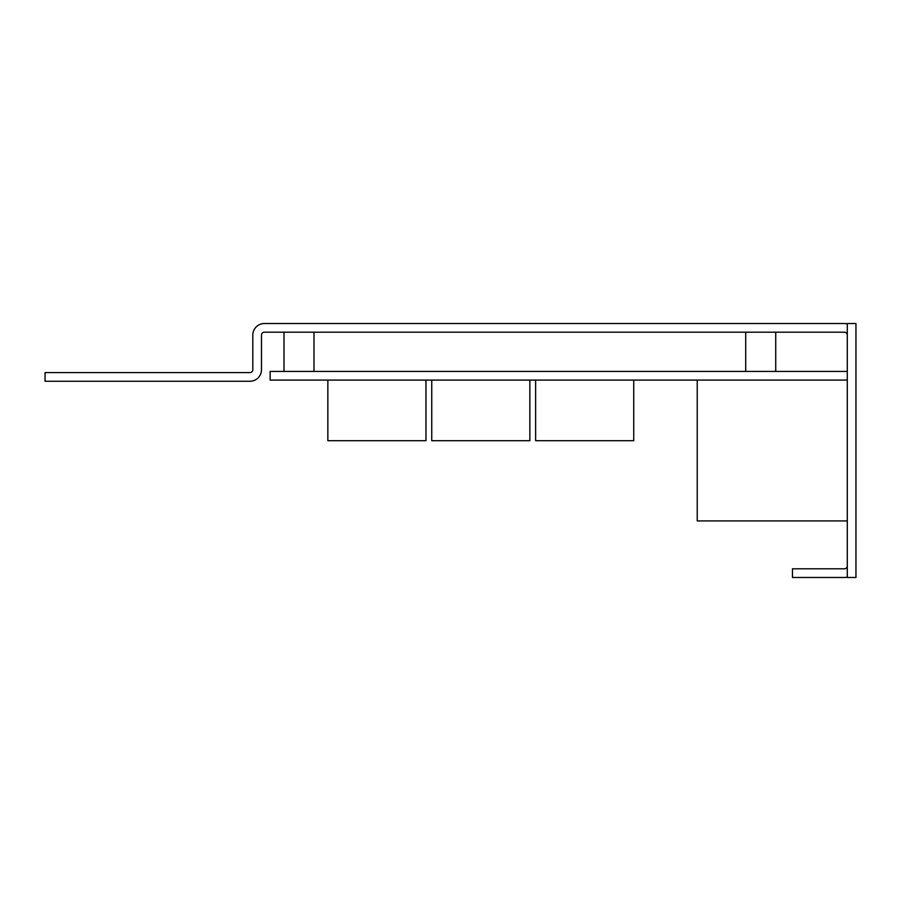 <?xml version="1.0" encoding="UTF-8"?>
<svg xmlns="http://www.w3.org/2000/svg" width="901" height="901" viewBox="0 0 901 901"><rect width="100%" height="100%" fill="white"/><g stroke="black" fill="none" stroke-linecap="round" stroke-linejoin="round"><path stroke-width="1.35" d="M847.289 371.426L270.142 371.426L270.142 380.087L847.289 380.087M847.289 323.527L847.289 577.473L855.95 577.473L855.95 323.527L847.289 323.527M847.289 323.898A11.544 11.544 0 0 0 844.406 323.527L264.365 323.527A11.544 11.544 0 0 0 252.821 335.071L252.821 369.703A2.883 2.883 0 0 1 249.937 372.586L45.05 372.586L45.05 381.247L249.937 381.247A11.544 11.544 0 0 0 261.481 369.703L261.481 335.071A2.883 2.883 0 0 1 264.365 332.187L844.406 332.187A2.883 2.883 0 0 1 847.289 335.071M847.289 565.929A2.883 2.883 0 0 1 844.406 568.813L792.463 568.813L792.463 577.473L844.406 577.473A11.544 11.544 0 0 0 847.289 577.102M847.289 520.913L697.228 520.913L697.228 380.087M425.97 380.087L425.97 440.69L327.851 440.69L327.851 380.087M529.856 380.087L529.856 440.69L431.748 440.69L431.748 380.087M633.741 380.087L633.741 440.69L535.633 440.69L535.633 380.087M313.998 332.187L313.998 371.426M775.727 332.187L775.727 371.426M745.713 332.187L745.713 371.426M283.995 332.187L283.995 371.426"/></g></svg>
